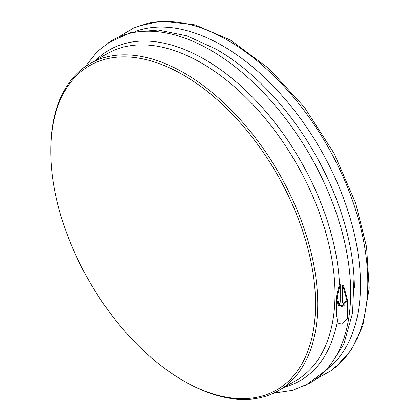 <?xml version="1.0" encoding="UTF-8"?>
<svg xmlns="http://www.w3.org/2000/svg" width="420" height="420" viewBox="0 0 420 420"><rect width="100%" height="100%" fill="white"/><g stroke="black" fill="none" stroke-linecap="round" stroke-linejoin="round"><path stroke-width="0.63" d="M183.167 380.615L184.254 381.245A188.743 108.969 -120 0 0 278.628 390.59A188.743 108.969 -120 0 0 317.719 304.19A188.743 108.969 -120 0 0 235.331 114.245A188.743 108.969 -120 0 0 89.891 63.683A188.743 108.969 -120 0 0 50.799 150.082L50.799 151.342A187.204 108.082 -120 0 0 183.167 380.615A187.204 108.082 -120 0 0 315.541 304.19A187.204 108.082 -120 0 0 183.172 74.912A187.204 108.082 -120 0 0 50.799 151.342M317.405 378.294L331.264 370.645L343.214 360.008A197.878 114.245 -120 0 0 367.794 282.739A197.878 114.245 -120 0 0 227.871 40.388A197.878 114.245 -120 0 0 148.664 23.037L133.481 28.072L119.931 36.251M329.285 367.332A194.885 112.518 -120 0 0 360.481 284.513A194.885 112.518 -120 0 0 222.679 45.833A194.885 112.518 -120 0 0 135.361 31.442M354.354 288.052A194.885 112.518 -120 0 0 354.039 277.127A194.885 112.518 -120 0 0 225.86 55.109A194.885 112.518 -120 0 0 216.552 49.371M273.641 393.183L292.556 390.353L309.687 383.208A197.878 114.245 -120 0 0 350.669 292.625A197.878 114.245 -120 0 0 210.751 50.274A197.878 114.245 -120 0 0 111.809 40.472L97.057 51.739L85.15 66.707M336.278 297.239L338.131 305.351L342.101 306.516L347.687 300.531L347.687 318.292L342.101 324.282L338.131 323.117L336.278 315.005L336.278 297.239L339.402 284.23L340.211 284.477L340.211 302.243L338.73 304.526M339.518 284.235A190.906 110.219 -120 0 0 204.745 59.435A190.906 110.219 -120 0 0 96.044 60.128M284.786 387.035A190.906 110.219 -120 0 0 337.25 321.599M339.318 305.245A190.906 110.219 -120 0 0 339.46 303.077M344.206 305.366L342.599 302.746L342.599 284.981L343.408 285.054L347.687 300.531M342.599 284.981L346.721 299.618L341.99 305.86L338.819 304.657L337.223 296.536L340.211 284.477M340.016 284.639L340.011 285.306A190.507 109.988 -120 0 0 339.985 284.666M278.628 390.59L295.916 380.609A188.743 108.969 -120 0 0 335.008 294.205A188.743 108.969 -120 0 0 201.547 63.047A188.743 108.969 -120 0 0 107.179 53.697L89.891 63.683M137.807 26.255L161.396 21L195.032 24.859L230.47 40.079L269.084 68.66L304.531 107.441L334.152 153.452L355.672 203.159L366.581 247.023L369.201 288.225L362.77 325.999L351.346 350.007L335.002 367.805M107.688 43.045L131.266 32.371L158.172 30.035L186.931 35.852L216.4 49.276L225.86 55.109M305.398 385.497L327.894 368.876L343.828 344.153L352.569 313.042L354.039 277.127"/></g></svg>
